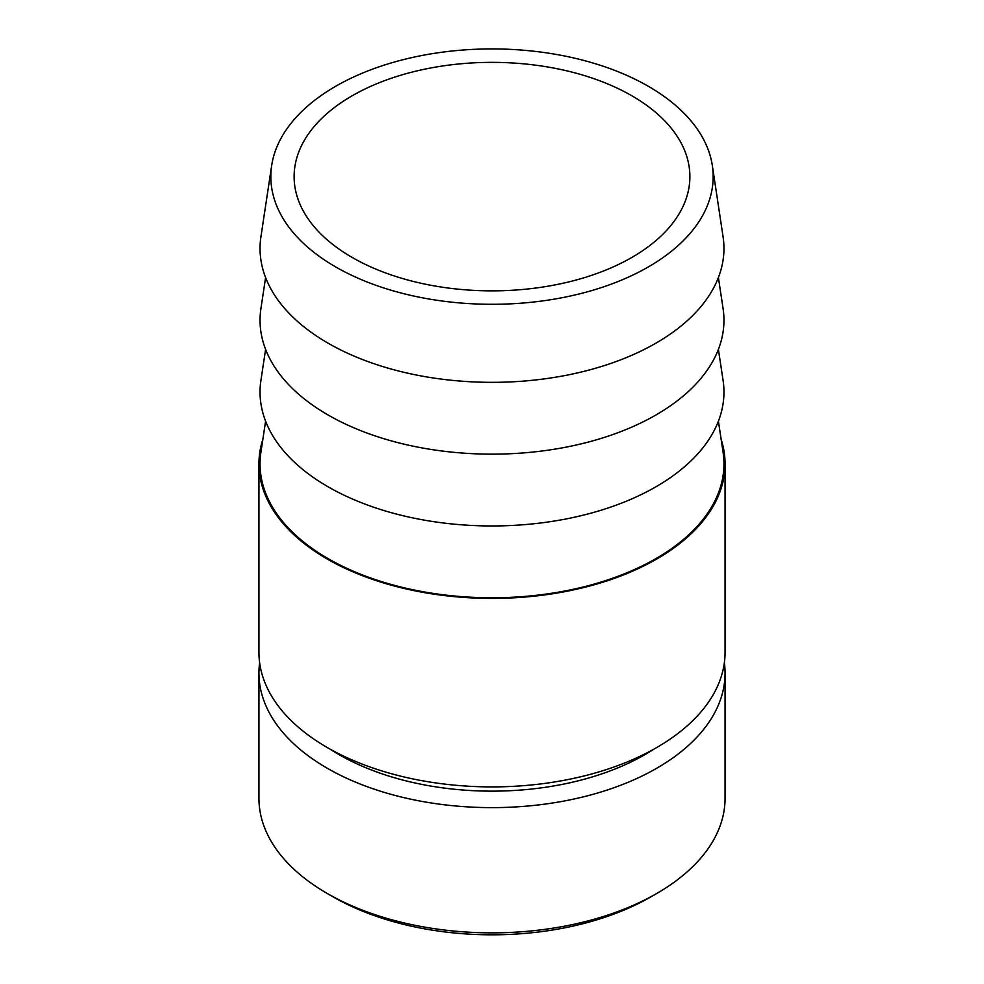 <?xml version="1.0" encoding="UTF-8"?>
<svg xmlns="http://www.w3.org/2000/svg" width="984" height="984" viewBox="0 0 984 984"><rect width="100%" height="100%" fill="white"/><g stroke="black" fill="none" stroke-linecap="round" stroke-linejoin="round"><path stroke-width="1.48" d="M265.594 421.189L260.92 452.222A231.966 133.922 0 0 0 327.979 558.543A231.966 133.922 0 0 0 589.994 585.234A231.966 133.922 0 0 0 723.08 452.222L718.406 421.189M265.594 349.382L260.92 380.414A231.966 133.922 0 0 0 327.979 486.736A231.966 133.922 0 0 0 589.994 513.427A231.966 133.922 0 0 0 723.08 380.414L718.406 349.382M265.594 277.574L260.92 308.607A231.966 133.922 0 0 0 327.979 414.928A231.966 133.922 0 0 0 589.994 441.619A231.966 133.922 0 0 0 723.08 308.607L718.406 277.574M335.618 266.898A221.166 127.686 0 0 0 585.431 292.346A221.166 127.686 0 0 0 712.33 165.521A221.166 127.686 0 0 0 648.382 86.321A221.166 127.686 0 0 0 416.318 56.629A221.166 127.686 0 0 0 271.67 165.521A221.166 127.686 0 0 0 335.618 266.898M271.67 165.521L260.92 236.8A231.966 133.922 0 0 0 327.979 343.121A231.966 133.922 0 0 0 589.994 369.799A231.966 133.922 0 0 0 723.08 236.8L712.33 165.521M259.628 662.712A233.06 134.562 0 0 0 258.94 673.068L258.94 798.295A233.06 134.562 0 0 0 327.205 893.447L332.961 896.768A224.918 129.863 0 0 0 332.961 896.768L332.949 896.768A224.918 129.863 0 0 0 651.051 896.768L656.795 893.447A233.06 134.562 0 0 0 725.06 798.295L725.06 673.068A233.06 134.562 0 0 0 724.372 662.712M332.949 896.768L327.205 893.447A233.06 134.562 0 0 0 656.795 893.447M258.94 673.068A233.06 134.562 0 0 0 327.205 768.221A233.06 134.562 0 0 0 581.187 797.384A233.06 134.562 0 0 0 725.06 673.068M262.876 439.221A233.06 134.562 0 0 0 258.94 463.845L258.94 652.343A233.06 134.562 0 0 0 327.205 747.496A233.06 134.562 0 0 0 581.187 776.659A233.06 134.562 0 0 0 725.06 652.343L725.06 463.845A233.06 134.562 0 0 0 721.124 439.221M352.075 95.829A197.882 114.242 180 0 1 567.731 71.057A197.882 114.242 180 0 1 689.882 176.616A197.882 114.242 180 0 1 631.925 257.402A197.882 114.242 180 0 1 416.269 282.162A197.882 114.242 180 0 1 294.118 176.616A197.882 114.242 180 0 1 352.075 95.829M258.94 463.845A233.06 134.562 0 0 0 327.205 558.998A233.06 134.562 0 0 0 581.187 588.161A233.06 134.562 0 0 0 725.06 463.845M329.763 748.947A216.615 125.066 0 0 0 338.828 754.519A216.615 125.066 0 0 0 654.237 748.947"/></g></svg>

